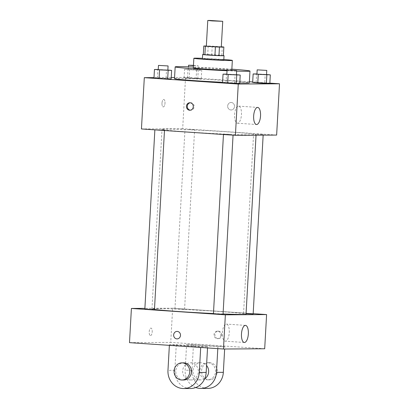 <?xml version="1.0" encoding="UTF-8"?>
<svg xmlns="http://www.w3.org/2000/svg" width="409" height="409" viewBox="0 0 409 409"><rect width="100%" height="100%" fill="white"/><g stroke="black" fill="none" stroke-linecap="round" stroke-linejoin="round"><path stroke-width="0.31" stroke-dasharray="2.04 1.53" d="M206.335 46.115L221.3 46.953M221.31 46.784L212.235 46.171A10.174 0.276 -176.8 0 0 208.191 45.987L206.346 45.997M203.309 54.566L207.716 54.535L208.191 45.987M207.716 54.535A10.174 0.276 -176.8 0 1 211.755 54.719L212.235 46.171M223.375 55.598A10.174 0.276 -176.8 0 0 221.801 55.399L211.755 54.719M223.38 55.542A10.706 0.291 3.2 0 0 213.677 54.806A10.706 0.291 3.2 0 0 203.554 54.417A10.706 0.291 3.2 0 0 203.314 54.417M202.414 58.758A10.706 0.291 -176.8 0 1 203.314 58.691A10.706 0.291 -176.8 0 1 215.303 59.193A10.706 0.291 -176.8 0 1 223.789 59.954M221.801 55.399L222.276 46.851M223.815 59.515A19.269 0.521 3.2 0 0 202.44 58.323M231.806 70.046A19.269 0.521 3.2 0 0 216.53 68.676A19.269 0.521 3.2 0 0 194.945 67.776A19.269 0.521 3.2 0 0 193.324 67.894M227.056 70.123A19.269 0.521 3.2 0 0 231.059 70.149M227.026 70.721A37.459 1.017 3.2 0 0 236.642 71.094M231.852 69.172A37.459 1.017 3.2 0 0 193.375 67.025M174.505 78.63A37.459 1.017 -176.8 0 1 177.659 78.4A37.459 1.017 -176.8 0 1 219.613 80.154A37.459 1.017 -176.8 0 1 249.311 82.812M239.771 82.961A37.459 1.017 -176.8 0 1 222.583 82.296M196.136 78.283L184.076 77.848L201.254 78.758L184.076 77.848L201.254 78.758L196.136 78.283L196.617 69.734L184.556 69.3L198.258 70.23L201.729 70.21L196.617 69.734M266.545 74.51L265.206 74.387L264.725 82.935L269.843 83.41L252.665 82.5L256.141 82.48L256.617 73.932M269.858 83.129L252.696 81.964M249.367 81.739L185.548 77.408L174.571 77.475M171.228 77.495L153.999 77.608M167.854 70.046L166.509 69.924L166.034 78.472L171.146 78.947L153.973 78.037L157.445 78.017L157.925 69.469M236.443 74.699L235.098 74.576L234.623 83.124L239.735 83.6L222.562 82.69L226.034 82.669L226.514 74.121M276.637 135.067L182.68 128.692L185.548 77.408M182.68 128.692L141.442 128.953M161.99 103.191A3.747 1.498 93.9 0 0 163.242 106.918A3.747 1.498 93.9 0 0 164.991 103.283A3.747 1.498 93.9 0 0 163.748 99.443A3.747 1.498 93.9 0 0 161.99 103.191A3.747 1.498 93.9 0 0 163.242 106.918A3.747 1.498 93.9 0 0 164.996 103.283A3.747 1.498 93.9 0 0 163.748 99.443A3.747 1.498 93.9 0 0 161.995 103.191M190.139 132.127A47.101 1.278 -176.8 0 1 162.01 129.382A47.101 1.278 -176.8 0 1 209.111 130.732A47.101 1.278 -176.8 0 1 256.07 134.638A47.101 1.278 -176.8 0 1 190.139 132.127M256.458 134.254L263.191 134.51L256.458 134.254M187.864 129.602L194.602 129.857L187.864 129.602M157.762 129.791L164.5 130.047L157.762 129.791M230.216 134.418L223.478 134.162L230.216 134.418M231.3 102.501A3.747 3.43 -90.4 0 0 231.07 102.49A3.747 3.43 -90.4 0 0 227.66 106.258A3.747 3.43 -90.4 0 0 231.116 109.985A3.747 3.43 -90.4 0 0 234.526 106.345A3.747 3.43 -90.4 0 0 231.3 102.501A3.747 3.43 -90.4 0 0 231.07 102.49A3.747 3.43 -90.4 0 0 227.66 106.258A3.747 3.43 -90.4 0 0 231.116 109.985A3.747 3.43 -90.4 0 0 234.521 106.345A3.747 3.43 -90.4 0 0 231.3 102.501M190.267 102.777A3.747 3.43 89.6 0 1 190.696 102.746A3.747 3.43 89.6 0 1 194.152 106.468A3.747 3.43 89.6 0 1 190.742 110.236A3.747 3.43 89.6 0 1 190.512 110.231A3.747 3.43 89.6 0 1 190.313 110.21M234.587 114.694A8.563 3.43 -86.1 0 1 238.6 106.125A8.563 3.43 -86.1 0 1 241.443 114.903A8.563 3.43 -86.1 0 1 237.44 123.216A8.563 3.43 -86.1 0 1 234.587 114.694M154.469 309.434A47.101 1.278 -176.8 0 1 151.974 308.882A47.101 1.278 -176.8 0 1 199.076 310.232A47.101 1.278 -176.8 0 1 246.034 314.143M223.069 313.959A47.101 1.278 -176.8 0 1 213.447 313.539M223.053 314.204L213.442 313.662M177.828 309.102L184.566 309.362L177.828 309.102M144.852 309.01L154.464 309.547M246.06 313.734L253.156 314.015M172.644 308.197L144.888 308.371L172.644 308.197L253.176 313.657L172.644 308.197L170.732 342.389L129.495 342.645M235.098 74.576L226.831 74.136M226.821 74.326L236.433 74.867M234.623 83.124L226.034 82.669M265.206 74.387L256.939 73.947M256.929 74.141L266.54 74.678M264.725 82.935L256.141 82.48M166.509 69.924L158.242 69.484M158.232 69.673L167.843 70.215M166.034 78.472L157.445 78.017M191.213 69.765L197.946 70.026L191.213 69.765M187.547 77.828L188.028 69.279M184.076 77.848L184.556 69.3M189.193 78.323L189.669 69.775M197.777 78.779L198.258 70.23M201.254 78.758L201.729 70.21M193.467 65.353L198.186 65.752L193.452 65.619M177.092 338.892L177.097 338.892A3.747 3.43 -90.4 0 0 180.502 335.124A3.747 3.43 -90.4 0 0 177.051 331.402L177.051 331.402M229.27 332.614A8.563 3.43 93.9 0 0 226.412 324.092A8.563 3.43 93.9 0 0 222.414 332.405A8.563 3.43 93.9 0 0 225.257 341.183A8.563 3.43 93.9 0 0 229.27 332.614M221.734 335.119A3.747 3.43 -90.4 0 0 218.283 331.142A3.747 3.43 -90.4 0 0 214.878 334.91A3.747 3.43 -90.4 0 0 218.334 338.637A3.747 3.43 -90.4 0 0 221.734 335.119M264.689 348.759L170.732 342.389M220.87 335.129A3.747 3.43 89.6 0 1 217.465 338.642A3.747 3.43 89.6 0 1 214.009 334.915A3.747 3.43 89.6 0 1 217.419 331.147A3.747 3.43 89.6 0 1 220.87 335.129M150.502 335.569A3.747 1.498 93.9 0 0 152.209 331.878A3.747 1.498 93.9 0 0 150.962 328.095A3.747 1.498 93.9 0 0 149.213 331.73A3.747 1.498 93.9 0 0 150.456 335.569A3.747 1.498 93.9 0 0 150.502 335.569A3.747 1.498 -86.1 0 1 150.461 335.569A3.747 1.498 -86.1 0 1 149.219 331.73A3.747 1.498 -86.1 0 1 150.967 328.095A3.747 1.498 -86.1 0 1 152.214 331.878A3.747 1.498 -86.1 0 1 150.507 335.569M169.372 345.349L169.403 344.715L176.279 344.675L207.598 346.796L200.727 346.842L200.691 347.476M169.403 344.715L200.727 346.842M207.792 388.402A17.127 15.69 89.6 0 1 192.025 370.206L193.462 344.567L186.586 344.608L217.905 346.735L224.781 346.689L224.648 349.01M193.462 344.567L224.781 346.689M190.027 379.925A8.563 7.843 89.6 0 1 182.665 371.137A8.563 7.843 89.6 0 1 190.451 362.814A8.563 7.843 89.6 0 1 198.35 371.331A8.563 7.843 89.6 0 1 190.558 379.941A8.563 7.843 89.6 0 1 190.027 379.925M176.279 344.675L174.842 370.319A17.127 15.69 -90.4 0 0 190.609 388.509M207.598 346.796L207.532 347.941M204.658 378.785A8.563 7.843 89.6 0 1 200.865 379.879A8.563 7.843 89.6 0 1 200.338 379.864A8.563 7.843 89.6 0 1 192.971 371.075A8.563 7.843 89.6 0 1 200.758 362.752A8.563 7.843 89.6 0 1 206.555 365.482M217.803 348.637L217.905 346.735M195.763 387.522A17.127 15.69 89.6 0 1 185.154 370.252L186.586 344.608M183.687 379.987A8.563 7.843 89.6 0 1 183.155 379.971A8.563 7.843 89.6 0 1 175.788 371.183A8.563 7.843 89.6 0 1 183.58 362.86M208.166 362.722A8.563 7.843 89.6 0 1 215.528 371.51A8.563 7.843 89.6 0 1 207.741 379.833A8.563 7.843 89.6 0 1 199.843 371.321A8.563 7.843 89.6 0 1 207.634 362.706A8.563 7.843 89.6 0 1 208.166 362.722M209.883 362.711A8.563 7.843 -90.4 0 0 209.352 362.696A8.563 7.843 -90.4 0 0 201.56 371.311A8.563 7.843 -90.4 0 0 209.459 379.823A8.563 7.843 -90.4 0 0 217.245 371.5A8.563 7.843 -90.4 0 0 209.883 362.711M174.842 370.319L167.971 370.36M192.025 370.206L185.154 370.252M190.696 102.746L189.832 102.751M190.742 110.236L189.878 110.241M237.44 123.216L256.515 124.51M238.6 106.125L257.675 107.419M256.039 135.195L256.07 134.638M151.974 308.882L162.01 129.382M223.478 134.162L223.457 134.515M233.089 134.699L233.064 135.169M184.566 309.362L194.602 129.857M174.955 308.821L184.991 129.321M164.474 130.517L164.5 130.047M154.868 129.863L154.888 129.51M263.156 135.154L263.191 134.51M243.544 313.478L253.58 133.973M197.946 70.026L198.186 65.752M188.334 69.489L188.483 66.846M245.487 325.385L226.412 324.092M244.331 342.476L225.257 341.183M218.283 331.142L217.419 331.147M218.334 338.637L217.465 338.642M190.558 379.941L200.865 379.879M190.451 362.814L200.758 362.752M209.352 362.696L207.634 362.706M209.459 379.823L207.741 379.833"/><path stroke-width="0.61" d="M212.245 20.91L207.772 20.47L209.97 20.45L222.736 21.309L212.245 20.91M222.736 21.309L221.3 46.953L210.814 46.549L206.335 46.115L207.772 20.47M223.851 47.05L223.375 55.598L218.968 55.624L219.444 47.076L223.851 47.05A10.174 0.276 -176.8 0 0 222.276 46.851L221.31 46.784M206.346 45.997L203.784 46.018A10.174 0.276 -176.8 0 0 205.359 46.212L215.405 46.897A10.174 0.276 -176.8 0 0 219.444 47.076M205.359 46.212L204.883 54.76A10.174 0.276 -176.8 0 1 203.309 54.566L203.784 46.018M204.883 54.76L214.924 55.445L215.405 46.897M218.968 55.624A10.174 0.276 -176.8 0 1 214.924 55.445M203.314 54.417A10.706 0.291 3.2 0 0 202.654 54.484A10.706 0.291 3.2 0 0 213.324 55.373A10.706 0.291 3.2 0 0 224.03 55.68A10.706 0.291 3.2 0 0 223.38 55.542M224.03 55.68L223.789 59.954A10.706 0.291 -176.8 0 1 208.805 59.382A10.706 0.291 -176.8 0 1 202.414 58.758L202.654 54.484M202.44 58.323A19.269 0.521 3.2 0 0 195.487 58.16A19.269 0.521 3.2 0 0 193.861 58.277A19.269 0.521 3.2 0 0 213.074 59.878A19.269 0.521 3.2 0 0 232.343 60.43A19.269 0.521 3.2 0 0 223.815 59.515M193.861 58.277L193.324 67.894A19.269 0.521 3.2 0 0 205.793 69.085A19.269 0.521 3.2 0 0 227.056 70.123M231.059 70.149A19.269 0.521 3.2 0 0 231.806 70.046L232.343 60.43M193.375 67.025A37.459 1.017 3.2 0 0 178.314 66.647A37.459 1.017 3.2 0 0 175.164 66.882A37.459 1.017 3.2 0 0 227.026 70.721M236.642 71.094A37.459 1.017 3.2 0 0 249.965 71.064A37.459 1.017 3.2 0 0 231.852 69.172M249.965 71.064L249.311 82.812A37.459 1.017 -176.8 0 1 239.771 82.961M222.583 82.296A37.459 1.017 -176.8 0 1 196.877 80.818A37.459 1.017 -176.8 0 1 174.505 78.63L175.164 66.882M256.939 73.947L253.145 73.952L252.665 82.5L257.782 82.976L269.843 83.41L270.318 74.862L266.545 74.51M153.999 77.608L144.311 77.664L238.268 84.039L279.505 83.784L269.858 83.129M252.696 81.964L249.367 81.739M174.571 77.475L171.228 77.495M158.242 69.484L154.449 69.489L153.973 78.037L159.086 78.513L171.146 78.947L171.627 70.399L167.854 70.046M226.831 74.136L223.043 74.141L222.562 82.69L227.68 83.165L239.735 83.6L240.216 75.052L236.443 74.699M279.505 83.784L276.637 135.067L235.4 135.328L141.442 128.953L144.311 77.664M235.4 135.328L238.268 84.039M253.657 115.987A8.563 3.43 -86.1 0 1 257.675 107.419A8.563 3.43 -86.1 0 1 260.518 116.197A8.563 3.43 -86.1 0 1 256.515 124.51A8.563 3.43 -86.1 0 1 253.657 115.987M189.643 110.236A3.747 3.43 89.6 0 1 186.422 106.391A3.747 3.43 89.6 0 1 189.832 102.751A3.747 3.43 89.6 0 1 193.288 106.473A3.747 3.43 89.6 0 1 189.878 110.241A3.747 3.43 89.6 0 1 189.643 110.236M190.313 110.21A3.747 3.43 89.6 0 1 187.286 106.514A3.747 3.43 89.6 0 1 190.267 102.777M213.447 313.539A47.101 1.278 -176.8 0 1 180.103 311.632A47.101 1.278 -176.8 0 1 154.469 309.434M256.039 135.195L246.034 314.143A47.101 1.278 -176.8 0 1 223.069 313.959M223.457 134.515L213.442 313.662L218.242 314.066L223.053 314.204L233.064 135.169M164.474 130.517L154.464 309.547L147.726 309.291L144.852 309.01L154.868 129.863M263.156 135.154L253.156 314.015L246.06 313.734M223.452 349.02L129.495 342.645L131.407 308.452L144.888 308.371L131.407 308.452L225.364 314.828L266.602 314.572L253.176 313.657L266.602 314.572L264.689 348.759L223.452 349.02L225.364 314.828L266.602 314.572M223.043 74.141L240.216 75.052M236.673 70.593L236.433 74.867L229.7 74.607L226.821 74.326L227.061 70.057L236.673 70.593L227.061 70.057M222.562 82.69L227.68 83.165L228.156 74.617M227.68 83.165L236.264 83.62L236.745 75.072M236.264 83.62L239.735 83.6M253.145 73.952L270.318 74.862M266.775 70.404L266.54 74.678L259.802 74.423L256.929 74.141L257.164 69.867L266.775 70.404L257.164 69.867M252.665 82.5L257.782 82.976L258.258 74.428M257.782 82.976L266.371 83.431L266.847 74.883M266.371 83.431L269.843 83.41M154.449 69.489L171.627 70.399M168.084 65.941L167.843 70.215L161.105 69.954L158.232 69.673L158.472 65.399L168.084 65.941L158.472 65.399M153.973 78.037L159.086 78.513L159.566 69.965M159.086 78.513L167.675 78.968L168.155 70.42M167.675 78.968L171.146 78.947M193.452 65.619L188.575 65.215L193.467 65.353M173.646 334.915A3.747 3.43 -90.4 0 0 177.097 338.892A3.747 3.43 89.6 0 1 173.646 334.915A3.747 3.43 89.6 0 1 177.046 331.402A3.747 3.43 -90.4 0 0 173.646 334.915M177.046 331.402A3.747 3.43 89.6 0 1 180.502 335.124A3.747 3.43 89.6 0 1 177.092 338.892M131.407 308.452L225.364 314.828M248.345 333.908A8.563 3.43 -86.1 0 1 244.331 342.476A8.563 3.43 -86.1 0 1 241.489 333.698A8.563 3.43 -86.1 0 1 245.487 325.385A8.563 3.43 -86.1 0 1 248.345 333.908M207.532 347.941L206.167 372.441L199.29 372.487A17.127 15.69 89.6 0 1 183.738 388.55A17.127 15.69 89.6 0 1 167.971 370.36L169.372 345.349M183.738 388.55L190.609 388.509A17.127 15.69 -90.4 0 0 206.167 372.441M206.555 365.482A8.563 7.843 89.6 0 1 204.658 378.785M224.648 349.01L223.345 372.333L216.473 372.374L217.803 348.637M216.473 372.374A17.127 15.69 89.6 0 1 200.921 388.443A17.127 15.69 89.6 0 1 195.763 387.522M181.857 362.87L183.58 362.86A8.563 7.843 89.6 0 1 191.473 371.372A8.563 7.843 89.6 0 1 183.687 379.987L181.964 379.997A8.563 7.843 89.6 0 1 181.438 379.981A8.563 7.843 89.6 0 1 174.07 371.193A8.563 7.843 89.6 0 1 181.857 362.87A8.563 7.843 89.6 0 1 189.756 371.382A8.563 7.843 89.6 0 1 181.964 379.997M200.691 347.476L199.29 372.487M223.345 372.333A17.127 15.69 89.6 0 1 207.792 388.402L200.921 388.443M188.483 66.846L188.575 65.215"/></g></svg>

